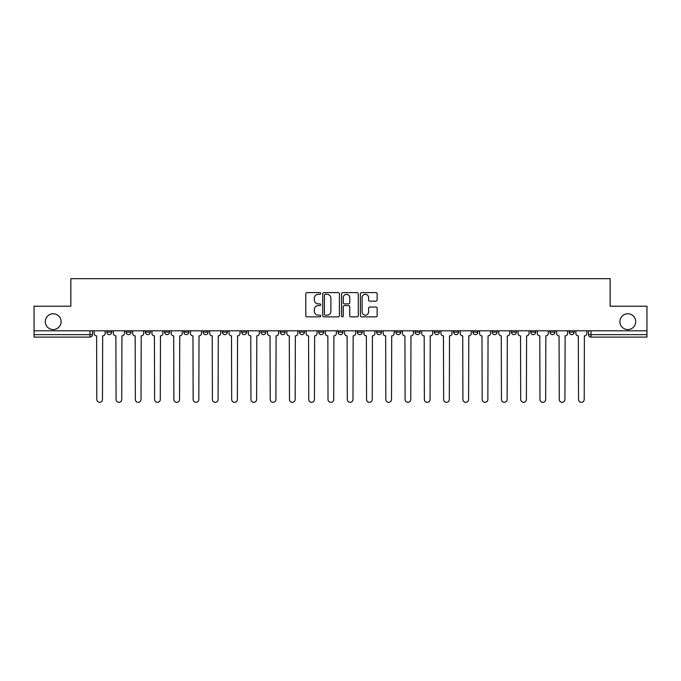 <?xml version="1.0" encoding="UTF-8"?>
<svg xmlns="http://www.w3.org/2000/svg" width="681" height="681" viewBox="0 0 681 681"><rect width="100%" height="100%" fill="white"/><g stroke="black" fill="none" stroke-linecap="round" stroke-linejoin="round"><path stroke-width="1.02" d="M320.734 293.468A0.851 0.851 0 0 0 319.891 292.617L307.003 292.617A1.209 1.209 0 0 0 305.795 293.826L305.795 315.652A1.209 1.209 0 0 0 307.003 316.869L319.891 316.869A0.851 0.851 0 0 0 320.734 316.018A0.851 0.851 0 0 0 319.891 315.167L318.223 315.167A3.882 3.882 0 0 1 314.341 311.285L314.341 309.472A3.882 3.882 0 0 1 318.223 305.59L319.891 305.59A0.851 0.851 0 0 0 320.734 304.739A0.851 0.851 0 0 0 319.891 303.896L318.223 303.896A3.882 3.882 0 0 1 314.341 300.015L314.341 298.193A3.882 3.882 0 0 1 318.223 294.311L319.891 294.311A0.851 0.851 0 0 0 320.734 293.468M619.897 321.662A7.908 7.908 0 0 0 627.805 329.57A7.908 7.908 0 0 0 635.713 321.662A7.908 7.908 0 0 0 627.805 313.762A7.908 7.908 0 0 0 619.897 321.662M45.286 321.662A7.908 7.908 0 0 0 53.195 329.57A7.908 7.908 0 0 0 61.103 321.662A7.908 7.908 0 0 0 53.195 313.762A7.908 7.908 0 0 0 45.286 321.662M569.256 330.804L569.256 332.166L574.194 332.166A2.469 2.469 0 0 1 571.725 334.635A2.469 2.469 0 0 1 569.256 332.166L569.256 330.804M492.184 332.166L492.184 330.804L492.184 332.166A2.469 2.469 0 0 0 494.653 334.635A2.469 2.469 0 0 1 492.184 332.166L497.121 332.166A2.469 2.469 0 0 1 494.653 334.635A2.469 2.469 0 0 0 497.121 332.166L497.121 330.804L497.121 332.166M318.759 330.804L318.759 332.166L323.705 332.166A2.469 2.469 0 0 1 321.228 334.635A2.469 2.469 0 0 1 318.759 332.166L318.759 330.804M260.951 330.804L260.951 332.166L265.896 332.166A2.469 2.469 0 0 1 263.428 334.635A2.469 2.469 0 0 1 260.951 332.166L260.951 330.804M222.415 330.804L222.415 332.166L227.36 332.166A2.469 2.469 0 0 1 224.883 334.635A2.469 2.469 0 0 1 222.415 332.166L222.415 330.804M203.151 330.804L203.151 332.166L208.088 332.166A2.469 2.469 0 0 1 205.619 334.635A2.469 2.469 0 0 1 203.151 332.166L203.151 330.804M164.606 330.804L164.606 332.166L169.552 332.166A2.469 2.469 0 0 1 167.083 334.635A2.469 2.469 0 0 1 164.606 332.166L164.606 330.804M375.929 301.164A1.209 1.209 0 0 0 377.146 299.955L377.146 293.826A1.209 1.209 0 0 0 375.929 292.617L361.628 292.617A1.209 1.209 0 0 0 360.411 293.826L360.411 315.652A1.209 1.209 0 0 0 361.628 316.869L375.929 316.869A1.209 1.209 0 0 0 377.146 315.652L377.146 308.255A1.209 1.209 0 0 0 375.929 307.046L369.809 307.046A1.209 1.209 0 0 0 368.6 308.255L368.6 311.924A3.243 3.243 0 0 1 365.356 315.167A3.243 3.243 0 0 1 362.113 311.924L362.113 297.554A3.243 3.243 0 0 1 365.356 294.311A3.243 3.243 0 0 1 368.6 297.554L368.6 299.955A1.209 1.209 0 0 0 369.809 301.164L375.929 301.164M34.05 330.804L34.05 306.22L70.858 306.22L70.858 278.682L610.142 278.682L610.142 306.22L646.95 306.22L646.95 330.804L34.05 330.804L34.05 334.635L92.471 334.635L92.471 330.804L92.471 334.635A2.469 2.469 0 0 1 90.003 337.104L34.05 337.104L34.05 334.635M339.436 293.826A1.209 1.209 0 0 0 338.227 292.617L323.918 292.617A1.209 1.209 0 0 0 322.709 293.826L322.709 315.652A1.209 1.209 0 0 0 323.918 316.869L338.227 316.869A1.209 1.209 0 0 0 339.436 315.652L339.436 293.826M342.773 292.617L357.082 292.617A1.209 1.209 0 0 1 358.291 293.826L358.291 315.652A1.209 1.209 0 0 1 357.082 316.869L350.953 316.869A1.209 1.209 0 0 1 349.745 315.652L349.745 306.799A1.209 1.209 0 0 0 348.536 305.59L344.467 305.59A1.209 1.209 0 0 0 343.258 306.799L343.258 316.018A0.851 0.851 0 0 1 342.407 316.869A0.851 0.851 0 0 1 341.564 316.018L341.564 293.826A1.209 1.209 0 0 1 342.773 292.617M588.529 330.804L588.529 334.635L646.95 334.635L646.95 337.104L590.997 337.104A2.469 2.469 0 0 1 588.529 334.635L588.529 330.804M646.95 330.804L646.95 334.635M574.194 330.804L574.194 332.166L574.194 330.804M549.984 330.804L549.984 332.166L554.93 332.166L554.93 330.804L554.93 332.166A2.469 2.469 0 0 1 552.461 334.635A2.469 2.469 0 0 1 549.984 332.166A2.469 2.469 0 0 0 552.461 334.635M535.658 330.804L535.658 332.166A2.469 2.469 0 0 1 533.189 334.635A2.469 2.469 0 0 1 530.72 332.166L535.658 332.166M530.72 330.804L530.72 332.166M511.448 330.804L511.448 332.166L516.394 332.166L516.394 330.804L516.394 332.166A2.469 2.469 0 0 1 513.917 334.635A2.469 2.469 0 0 1 511.448 332.166A2.469 2.469 0 0 0 513.917 334.635M472.912 330.804L472.912 332.166L477.849 332.166L477.849 330.804L477.849 332.166A2.469 2.469 0 0 1 475.381 334.635A2.469 2.469 0 0 1 472.912 332.166A2.469 2.469 0 0 0 475.381 334.635M458.585 332.166L458.585 330.804L458.585 332.166A2.469 2.469 0 0 1 456.117 334.635A2.469 2.469 0 0 1 453.64 332.166L458.585 332.166A2.469 2.469 0 0 1 456.117 334.635M453.64 330.804L453.64 332.166M439.313 330.804L439.313 332.166A2.469 2.469 0 0 1 436.844 334.635A2.469 2.469 0 0 1 434.376 332.166L439.313 332.166A2.469 2.469 0 0 1 436.844 334.635M434.376 330.804L434.376 332.166M420.049 330.804L420.049 332.166A2.469 2.469 0 0 1 417.572 334.635A2.469 2.469 0 0 1 415.104 332.166L420.049 332.166M415.104 330.804L415.104 332.166M400.777 330.804L400.777 332.166A2.469 2.469 0 0 1 398.308 334.635A2.469 2.469 0 0 1 395.84 332.166L400.777 332.166M395.84 330.804L395.84 332.166M381.505 330.804L381.505 332.166A2.469 2.469 0 0 1 379.036 334.635A2.469 2.469 0 0 1 376.567 332.166L381.505 332.166M376.567 330.804L376.567 332.166M362.241 330.804L362.241 332.166A2.469 2.469 0 0 1 359.772 334.635A2.469 2.469 0 0 1 357.295 332.166A2.469 2.469 0 0 0 359.772 334.635M357.295 330.804L357.295 332.166L362.241 332.166M342.969 330.804L342.969 332.166A2.469 2.469 0 0 1 340.5 334.635A2.469 2.469 0 0 1 338.031 332.166A2.469 2.469 0 0 0 340.5 334.635M338.031 330.804L338.031 332.166L342.969 332.166M323.705 330.804L323.705 332.166A2.469 2.469 0 0 1 321.228 334.635M304.433 330.804L304.433 332.166A2.469 2.469 0 0 1 301.964 334.635A2.469 2.469 0 0 1 299.495 332.166L304.433 332.166M299.495 330.804L299.495 332.166M285.16 330.804L285.16 332.166A2.469 2.469 0 0 1 282.692 334.635A2.469 2.469 0 0 1 280.223 332.166L285.16 332.166L285.16 330.804M280.223 330.804L280.223 332.166M265.896 330.804L265.896 332.166M246.624 330.804L246.624 332.166A2.469 2.469 0 0 1 244.156 334.635A2.469 2.469 0 0 1 241.687 332.166L246.624 332.166L246.624 330.804M241.687 330.804L241.687 332.166M227.36 330.804L227.36 332.166L227.36 330.804M208.088 332.166L208.088 330.804L208.088 332.166A2.469 2.469 0 0 1 205.619 334.635M188.816 330.804L188.816 332.166A2.469 2.469 0 0 1 186.347 334.635A2.469 2.469 0 0 1 183.879 332.166A2.469 2.469 0 0 0 186.347 334.635A2.469 2.469 0 0 0 188.816 332.166L188.816 330.804M183.879 330.804L183.879 332.166L188.816 332.166M169.552 330.804L169.552 332.166M150.28 330.804L150.28 332.166A2.469 2.469 0 0 1 147.811 334.635A2.469 2.469 0 0 1 145.342 332.166A2.469 2.469 0 0 0 147.811 334.635A2.469 2.469 0 0 0 150.28 332.166L145.342 332.166L145.342 330.804M126.07 330.804L126.07 332.166L131.016 332.166L131.016 330.804L131.016 332.166A2.469 2.469 0 0 1 128.539 334.635A2.469 2.469 0 0 1 126.07 332.166A2.469 2.469 0 0 0 128.539 334.635M106.806 330.804L106.806 332.166L111.744 332.166L111.744 330.804L111.744 332.166A2.469 2.469 0 0 1 109.275 334.635A2.469 2.469 0 0 1 106.806 332.166A2.469 2.469 0 0 0 109.275 334.635M90.003 330.804L90.003 337.104A2.469 2.469 0 0 0 92.471 334.635M325.254 294.311A0.851 0.851 0 0 0 324.403 295.162L324.403 314.316A0.851 0.851 0 0 0 325.254 315.167L327.008 315.167A3.882 3.882 0 0 0 330.889 311.285L330.889 298.193A3.882 3.882 0 0 0 327.008 294.311L325.254 294.311M349.745 297.623A3.243 3.243 0 0 0 346.501 294.379A3.243 3.243 0 0 0 343.258 297.623L343.258 302.679A1.209 1.209 0 0 0 344.467 303.896L348.536 303.896A1.209 1.209 0 0 0 349.745 302.679L349.745 297.623M94.14 330.804L94.14 333.401A2.469 2.469 0 0 0 96.608 335.869L96.796 399.483A2.843 2.843 0 0 0 99.639 402.318A2.843 2.843 0 0 0 102.482 399.483L102.661 335.869A2.469 2.469 0 0 0 105.138 333.401L105.138 330.804M113.412 330.804L113.412 333.401A2.469 2.469 0 0 0 115.881 335.869L116.068 399.483A2.843 2.843 0 0 0 118.911 402.318A2.843 2.843 0 0 0 121.746 399.483L121.933 335.869A2.469 2.469 0 0 0 124.402 333.401L124.402 330.804M132.676 330.804L132.676 333.401A2.469 2.469 0 0 0 135.153 335.869L135.332 399.483A2.843 2.843 0 0 0 138.175 402.318A2.843 2.843 0 0 0 141.018 399.483L141.205 335.869A2.469 2.469 0 0 0 143.674 333.401L143.674 330.804M151.948 330.804L151.948 333.401A2.469 2.469 0 0 0 154.417 335.869L154.604 399.483A2.843 2.843 0 0 0 157.447 402.318A2.843 2.843 0 0 0 160.29 399.483L160.469 335.869A2.469 2.469 0 0 0 162.938 333.401L162.938 330.804M171.22 330.804L171.22 333.401A2.469 2.469 0 0 0 173.689 335.869L173.876 399.483A2.843 2.843 0 0 0 176.711 402.318A2.843 2.843 0 0 0 179.554 399.483L179.741 335.869A2.469 2.469 0 0 0 182.21 333.401L182.21 330.804M190.484 330.804L190.484 333.401A2.469 2.469 0 0 0 192.953 335.869L193.14 399.483A2.843 2.843 0 0 0 195.983 402.318A2.843 2.843 0 0 0 198.826 399.483L199.005 335.869A2.469 2.469 0 0 0 201.482 333.401L201.482 330.804M209.757 330.804L209.757 333.401A2.469 2.469 0 0 0 212.225 335.869L212.412 399.483A2.843 2.843 0 0 0 215.256 402.318A2.843 2.843 0 0 0 218.09 399.483L218.278 335.869A2.469 2.469 0 0 0 220.746 333.401L220.746 330.804M229.02 330.804L229.02 333.401A2.469 2.469 0 0 0 231.497 335.869L231.676 399.483A2.843 2.843 0 0 0 234.519 402.318A2.843 2.843 0 0 0 237.363 399.483L237.55 335.869A2.469 2.469 0 0 0 240.018 333.401L240.018 330.804M248.293 330.804L248.293 333.401A2.469 2.469 0 0 0 250.761 335.869L250.948 399.483A2.843 2.843 0 0 0 253.792 402.318A2.843 2.843 0 0 0 256.635 399.483L256.814 335.869A2.469 2.469 0 0 0 259.282 333.401L259.282 330.804M267.565 330.804L267.565 333.401A2.469 2.469 0 0 0 270.034 335.869L270.221 399.483A2.843 2.843 0 0 0 273.055 402.318A2.843 2.843 0 0 0 275.899 399.483L276.086 335.869A2.469 2.469 0 0 0 278.555 333.401L278.555 330.804M286.829 330.804L286.829 333.401A2.469 2.469 0 0 0 289.297 335.869L289.485 399.483A2.843 2.843 0 0 0 292.328 402.318A2.843 2.843 0 0 0 295.171 399.483L295.35 335.869A2.469 2.469 0 0 0 297.827 333.401L297.827 330.804M306.101 330.804L306.101 333.401A2.469 2.469 0 0 0 308.57 335.869L308.757 399.483A2.843 2.843 0 0 0 311.6 402.318A2.843 2.843 0 0 0 314.435 399.483L314.622 335.869A2.469 2.469 0 0 0 317.091 333.401L317.091 330.804M325.365 330.804L325.365 333.401A2.469 2.469 0 0 0 327.842 335.869L328.021 399.483A2.843 2.843 0 0 0 330.864 402.318A2.843 2.843 0 0 0 333.707 399.483L333.894 335.869A2.469 2.469 0 0 0 336.363 333.401L336.363 330.804M344.637 330.804L344.637 333.401A2.469 2.469 0 0 0 347.106 335.869L347.293 399.483A2.843 2.843 0 0 0 350.136 402.318A2.843 2.843 0 0 0 352.979 399.483L353.158 335.869A2.469 2.469 0 0 0 355.635 333.401L355.635 330.804M363.909 330.804L363.909 333.401A2.469 2.469 0 0 0 366.378 335.869L366.565 399.483A2.843 2.843 0 0 0 369.4 402.318A2.843 2.843 0 0 0 372.243 399.483L372.43 335.869A2.469 2.469 0 0 0 374.899 333.401L374.899 330.804M383.173 330.804L383.173 333.401A2.469 2.469 0 0 0 385.65 335.869L385.829 399.483A2.843 2.843 0 0 0 388.672 402.318A2.843 2.843 0 0 0 391.515 399.483L391.703 335.869A2.469 2.469 0 0 0 394.171 333.401L394.171 330.804M402.445 330.804L402.445 333.401A2.469 2.469 0 0 0 404.914 335.869L405.101 399.483A2.843 2.843 0 0 0 407.945 402.318A2.843 2.843 0 0 0 410.779 399.483L410.966 335.869A2.469 2.469 0 0 0 413.435 333.401L413.435 330.804M421.718 330.804L421.718 333.401A2.469 2.469 0 0 0 424.186 335.869L424.365 399.483A2.843 2.843 0 0 0 427.208 402.318A2.843 2.843 0 0 0 430.051 399.483L430.239 335.869A2.469 2.469 0 0 0 432.707 333.401L432.707 330.804M440.982 330.804L440.982 333.401A2.469 2.469 0 0 0 443.45 335.869L443.637 399.483A2.843 2.843 0 0 0 446.481 402.318A2.843 2.843 0 0 0 449.324 399.483L449.503 335.869A2.469 2.469 0 0 0 451.98 333.401L451.98 330.804M460.254 330.804L460.254 333.401A2.469 2.469 0 0 0 462.722 335.869L462.91 399.483A2.843 2.843 0 0 0 465.744 402.318A2.843 2.843 0 0 0 468.588 399.483L468.775 335.869A2.469 2.469 0 0 0 471.243 333.401L471.243 330.804M479.518 330.804L479.518 333.401A2.469 2.469 0 0 0 481.995 335.869L482.174 399.483A2.843 2.843 0 0 0 485.017 402.318A2.843 2.843 0 0 0 487.86 399.483L488.047 335.869A2.469 2.469 0 0 0 490.516 333.401L490.516 330.804M498.79 330.804L498.79 333.401A2.469 2.469 0 0 0 501.259 335.869L501.446 399.483A2.843 2.843 0 0 0 504.289 402.318A2.843 2.843 0 0 0 507.124 399.483L507.311 335.869A2.469 2.469 0 0 0 509.78 333.401L509.78 330.804M518.062 330.804L518.062 333.401A2.469 2.469 0 0 0 520.531 335.869L520.71 399.483A2.843 2.843 0 0 0 523.553 402.318A2.843 2.843 0 0 0 526.396 399.483L526.583 335.869A2.469 2.469 0 0 0 529.052 333.401L529.052 330.804M537.326 330.804L537.326 333.401A2.469 2.469 0 0 0 539.795 335.869L539.982 399.483A2.843 2.843 0 0 0 542.825 402.318A2.843 2.843 0 0 0 545.668 399.483L545.847 335.869A2.469 2.469 0 0 0 548.324 333.401L548.324 330.804M556.598 330.804L556.598 333.401A2.469 2.469 0 0 0 559.067 335.869L559.254 399.483A2.843 2.843 0 0 0 562.089 402.318A2.843 2.843 0 0 0 564.932 399.483L565.119 335.869A2.469 2.469 0 0 0 567.588 333.401L567.588 330.804M575.862 330.804L575.862 333.401A2.469 2.469 0 0 0 578.339 335.869L578.518 399.483A2.843 2.843 0 0 0 581.361 402.318A2.843 2.843 0 0 0 584.204 399.483L584.392 335.869A2.469 2.469 0 0 0 586.86 333.401L586.86 330.804M590.997 330.804L590.997 337.104"/></g></svg>
